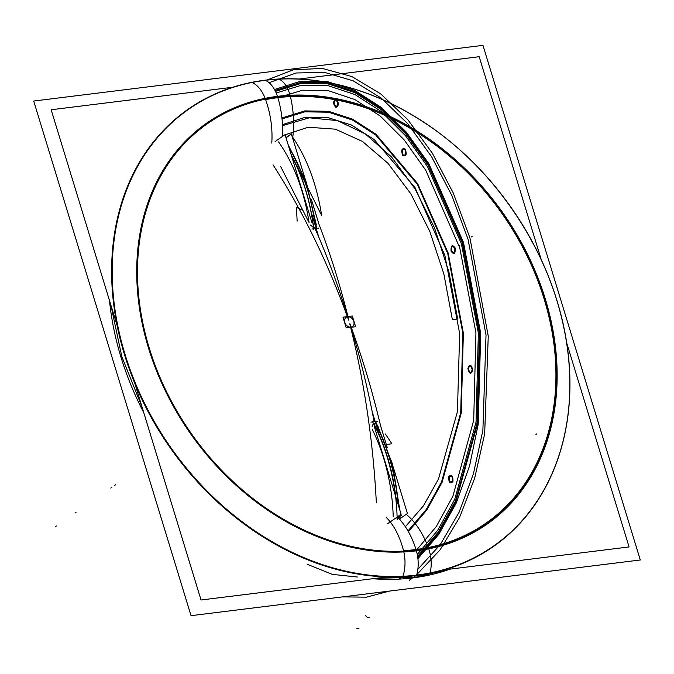 <?xml version="1.0" encoding="UTF-8"?>
<svg xmlns="http://www.w3.org/2000/svg" width="674" height="674" viewBox="0 0 674 674"><rect width="100%" height="100%" fill="white"/><g stroke="black" fill="none" stroke-linecap="round" stroke-linejoin="round"><path stroke-width="1.01" d="M566.522 342.367L629.069 546.934L444.73 569.783M386.868 576.961L201.037 599.995L134.825 383.405M541.407 260.198L479.189 56.7L299.088 79.018M232.749 87.249L51.157 109.752L117.158 325.635M302.365 210.077L296.459 207.289L297.141 221.156M311.649 213.742L318.836 237.256M379.201 434.688L372.225 411.881M386.337 444.562L391.864 443.762L385.368 433.946M640.3 559.984L191.037 615.674L33.7 101.041L482.963 45.352L640.3 559.984M109.491 300.545A266.348 208.249 55.1 0 0 143.764 412.64A266.348 208.249 -124.9 0 1 109.491 300.545A266.348 208.249 55.1 0 0 143.764 412.64A266.348 208.249 -124.9 0 1 109.491 300.545A266.348 208.249 55.1 0 0 143.764 412.64M372.655 578.722A266.348 208.249 55.1 0 0 412.64 577.93A266.348 208.249 55.1 0 0 450.173 569.109A266.348 208.249 -124.9 0 1 412.64 577.93A266.348 208.249 -124.9 0 1 372.655 578.722A266.348 208.249 55.1 0 0 412.64 577.93L415.892 575.672L412.64 577.93A266.348 208.249 55.1 0 0 450.173 569.109A266.348 208.249 -124.9 0 1 412.64 577.93A266.348 208.249 -124.9 0 1 372.655 578.722A266.348 208.249 55.1 0 0 412.64 577.93L415.892 575.672M425.968 575.823L429.212 573.566M430.122 572.934A266.348 208.249 -124.9 0 1 147.623 409.421A266.348 208.249 -124.9 0 1 188.83 109.129A266.348 208.249 -124.9 0 1 279.137 79.069M110.89 305.12L121.842 356.706L142.079 407.138M375.898 578.317L413.482 577.348L412.572 577.98L448.876 569.269M278.926 79.085A27.744 15.544 87.1 0 0 278.75 79.01A266.651 208.485 -124.9 0 0 124.513 354.709A266.651 208.485 -124.9 0 0 429.911 573.431A27.744 16.378 -101.3 0 0 430.029 572.993M430.046 572.951A27.744 16.378 -101.3 0 0 428.26 547.549M279.044 79.136A27.744 15.544 87.1 0 1 290.376 96.576M561.821 318.726A266.348 208.249 -124.9 0 1 416.616 575.166A266.348 208.249 -124.9 0 1 124.985 354.524A266.348 208.249 -124.9 0 1 265.329 80.324A27.744 15.991 82.9 0 1 277.452 96.348A27.744 15.991 -97.1 0 0 265.329 80.324A266.348 208.249 -124.9 0 1 424.999 123.056C491.902 167.093 543.985 241.865 562.099 319.889A266.348 208.249 -124.9 0 1 416.616 575.166A266.348 208.249 -124.9 0 1 124.985 354.524A266.348 208.249 -124.9 0 1 265.329 80.324A266.348 208.249 55.1 0 0 124.985 354.524A266.348 208.249 55.1 0 0 416.616 575.166A266.348 208.249 55.1 0 1 124.985 354.524A266.348 208.249 55.1 0 1 265.329 80.324A27.744 15.991 82.9 0 1 277.452 96.348A27.744 15.991 -97.1 0 0 265.329 80.324A266.348 208.249 -124.9 0 1 425.968 123.704M277.713 97.174A243.744 190.573 55.1 0 0 149.274 348.096A243.744 190.573 55.1 0 0 416.161 550.018A243.744 190.573 55.1 0 0 544.6 299.088A243.744 190.573 55.1 0 0 277.713 97.174A243.744 190.573 -124.9 0 1 544.6 299.088A243.744 190.573 -124.9 0 1 416.161 550.018A66.077 38.089 -97.1 0 0 397.239 517.034A66.077 38.089 82.9 0 1 416.161 550.018A243.744 190.573 -124.9 0 1 149.274 348.096A243.744 190.573 -124.9 0 1 277.713 97.174A66.077 38.089 82.9 0 1 282.372 136.502A66.077 38.089 -97.1 0 0 277.713 97.174A243.744 190.573 55.1 0 0 149.274 348.096A243.744 190.573 55.1 0 0 416.161 550.018A243.744 190.573 -124.9 0 1 149.274 348.096A243.744 190.573 -124.9 0 1 277.713 97.174A243.744 190.573 -124.9 0 1 544.6 299.088A243.744 190.573 -124.9 0 1 416.161 550.018A243.744 190.573 55.1 0 0 544.6 299.088A243.744 190.573 55.1 0 0 277.713 97.174A66.077 38.089 82.9 0 1 282.372 136.502A66.077 38.089 -97.1 0 0 277.713 97.174A243.744 190.573 55.1 0 1 544.6 299.088A243.744 190.573 55.1 0 1 416.161 550.018A66.077 38.089 -97.1 0 0 397.239 517.034A66.077 38.089 82.9 0 1 416.161 550.018A243.744 190.573 -124.9 0 1 149.274 348.096A243.744 190.573 -124.9 0 1 277.713 97.174A66.077 38.089 -97.1 0 1 282.372 136.502A66.077 38.089 82.9 0 0 277.452 96.348A27.744 15.991 -97.1 0 0 265.329 80.324M416.406 550.843A27.744 15.991 82.9 0 1 416.633 575.107A27.744 15.991 -97.1 0 0 416.406 550.843A27.744 15.991 82.9 0 1 416.633 575.107A27.744 15.991 -97.1 0 0 416.406 550.843A27.744 15.991 82.9 0 1 416.633 575.107M327.589 82.413A266.651 208.485 -124.9 0 0 251.596 82.371A27.744 16.378 78.7 0 1 265.607 99.642A243.221 190.161 -124.9 0 1 544.171 299.146A243.221 190.161 -124.9 0 1 403.49 550.616A27.744 15.544 -92.9 0 1 402.757 576.792A266.651 208.485 -124.9 0 0 566.455 425.345M398.839 579.193L402.243 576.818M252.009 82.43A266.348 208.249 -124.9 0 1 534.507 245.943A266.348 208.249 -124.9 0 1 493.301 546.235A266.348 208.249 -124.9 0 1 402.993 576.295M386.202 517.337A66.077 37.028 -92.9 0 1 403.819 551.939A244.637 191.273 -124.9 0 0 545.317 299.003A244.637 191.273 -124.9 0 0 265.135 98.337A66.077 38.999 78.7 0 1 271.782 143.082M387.272 447.62L380.524 425.547A535.948 316.325 -101.3 0 0 349.958 323.815M318.077 221.957A535.948 300.334 87.1 0 1 348.82 320.074M373.32 423.398L372.124 426.701M280.679 166.588L309.071 222.563A130.689 75.328 -97.1 0 0 278.522 141.902A130.689 75.328 82.9 0 1 309.071 222.563A130.689 75.328 -97.1 0 0 278.522 141.902A130.689 75.328 82.9 0 1 309.071 222.563A130.689 75.328 -97.1 0 0 278.522 141.902M313.427 227.483L310.444 225.006M315.095 228.596A535.948 308.936 82.9 0 1 347.717 316.797A5.552 4.339 55.1 0 0 344.793 322.509A5.552 4.339 55.1 0 0 350.868 327.109A535.948 308.936 82.9 0 1 374.146 421.739A535.948 308.936 -97.1 0 0 350.868 327.109A5.552 4.339 55.1 0 0 353.791 321.397A5.552 4.339 55.1 0 0 347.717 316.797A535.948 308.936 -97.1 0 0 315.095 228.596A535.948 308.936 82.9 0 1 347.717 316.797A5.552 4.339 55.1 0 0 344.793 322.509A5.552 4.339 55.1 0 0 350.868 327.109A5.552 4.339 55.1 0 0 353.791 321.397A5.552 4.339 55.1 0 0 347.717 316.797A5.552 4.339 55.1 0 0 344.793 322.509A5.552 4.339 55.1 0 0 350.868 327.109A5.552 4.339 55.1 0 0 353.791 321.397A5.552 4.339 55.1 0 0 347.717 316.797A5.552 4.339 55.1 0 0 344.793 322.509A5.552 4.339 55.1 0 0 350.868 327.109A535.948 308.936 82.9 0 1 374.146 421.739A535.948 308.936 -97.1 0 0 350.868 327.109A5.552 4.339 55.1 0 0 353.791 321.397A5.552 4.339 55.1 0 0 347.717 316.797A535.948 308.936 -97.1 0 0 315.095 228.596A535.948 308.936 82.9 0 1 347.717 316.797A5.552 4.339 55.1 0 0 344.793 322.509A5.552 4.339 55.1 0 0 350.868 327.109A5.552 4.339 55.1 0 0 353.791 321.397A5.552 4.339 55.1 0 0 347.717 316.797M377.507 421.326L370.919 422.143L377.507 421.326M397.079 516.276A133.46 76.929 -97.1 0 0 373.531 423.348L374.432 423.238L373.531 423.348A133.46 76.929 82.9 0 1 395.545 496.072A133.46 76.929 -97.1 0 0 373.531 423.348L374.432 423.238L373.531 423.348A133.46 76.929 82.9 0 1 395.545 496.072A133.46 76.929 -97.1 0 0 373.531 423.348L374.432 423.238M373.674 423.339A133.452 76.929 82.9 0 1 395.781 496.831M397.239 517.009A133.452 76.929 82.9 0 1 397.298 519.713M393.22 516.806A130.689 75.328 -97.1 0 0 372.385 429.667A130.689 75.328 -97.1 0 1 393.22 516.806A130.689 75.328 -97.1 0 0 372.385 429.667A130.689 75.328 -97.1 0 1 393.22 516.806A130.689 75.328 -97.1 0 0 372.385 429.667M375.907 423.921A133.46 76.929 82.9 0 1 398.452 505.567M399.016 515.779A133.46 76.929 82.9 0 1 399.075 518.095M372.545 421.806A133.46 76.929 82.9 0 1 395.309 495.272M396.961 517.202A133.46 76.929 82.9 0 1 396.986 518.348M376.126 424.628A133.46 76.929 82.9 0 1 398.258 504.927A133.46 76.929 -97.1 0 0 376.126 424.628A133.46 76.929 82.9 0 1 398.258 504.927A133.46 76.929 -97.1 0 0 376.126 424.628A133.46 76.929 82.9 0 1 398.258 504.927M376.353 425.37A133.452 76.929 82.9 0 1 398.056 504.27M398.73 515.972A133.452 76.929 82.9 0 1 398.797 518.559M399.547 516.958L398.882 516.132M401.426 515.736L398.561 516.09M400.103 518.626L407.425 513.521L393.127 466.762M273.037 164.835A535.948 316.325 78.7 0 1 348.61 320.099M376.336 502.72A535.948 300.334 -92.9 0 0 349.755 323.84M375.544 423.12L378.687 428.883L376.345 423.516M355.619 326.73L346.242 327.893L342.965 317.176L352.342 316.013L355.619 326.73M311.868 229L318.457 228.183L311.868 229M314.547 227.365L313.646 227.475L314.547 227.365A535.948 308.936 82.9 0 1 348.711 320.083A535.948 308.936 82.9 0 0 314.547 227.365L313.646 227.475A133.46 76.929 -97.1 0 0 291.269 154.995A133.46 76.929 82.9 0 1 313.646 227.475A133.46 76.929 -97.1 0 0 291.269 154.995A133.46 76.929 82.9 0 1 313.646 227.475A133.46 76.929 -97.1 0 0 291.269 154.995M315.205 225.36A133.46 76.929 -97.1 0 0 289.079 147.833A133.46 76.929 82.9 0 1 315.205 225.36A133.46 76.929 -97.1 0 0 289.079 147.833A133.46 76.929 82.9 0 1 315.205 225.36M313.739 229.472A133.46 76.929 -97.1 0 0 291.471 155.652M315.457 226.203A133.46 76.929 -97.1 0 0 288.927 147.328M285.953 137.614L291.345 133.856L305.524 180.236M318.246 221.83L311.363 199.319M275.11 141.557L285.051 134.64L311.944 222.614M387.558 523.757L401.123 514.304L374.23 426.33M292.668 138.17A66.077 37.028 87.1 0 0 290.047 95.253A244.637 191.273 -124.9 0 0 148.55 348.188A244.637 191.273 -124.9 0 0 428.731 548.855A66.077 38.999 -101.3 0 0 407.273 515.222M407.214 515.172A66.077 38.999 -101.3 0 0 406.759 514.793M276.188 92.995L301.674 85.194L328.23 85.716L354.971 94.537L380.995 111.362L405.436 135.634L427.459 166.529L461.42 243.845L478.363 333.032L476.021 422.185L454.714 499.426L437.746 530.269L417.282 554.475L437.746 530.269L454.714 499.426L476.021 422.185L478.363 333.032L461.42 243.845L427.459 166.529L405.436 135.634L380.995 111.362L354.971 94.537L328.23 85.716L301.674 85.194L276.188 92.995M405.369 526.731L423.449 505.845L438.479 479.062L457.427 411.637L459.651 333.554L444.865 255.379L415.049 187.675L374.247 139.569L351.407 125.035L327.96 117.579L304.707 117.461L282.448 124.673L304.707 117.461L327.96 117.579L351.407 125.035L374.247 139.569L415.049 187.675L444.865 255.379L459.651 333.554L457.427 411.637L438.479 479.062L423.449 505.845L405.369 526.731L423.449 505.845L438.479 479.062L457.427 411.637L459.651 333.554L444.865 255.379L415.049 187.675L374.247 139.569L351.407 125.035L327.96 117.579L304.707 117.461L282.448 124.673L304.707 117.461L327.96 117.579L351.407 125.035L374.247 139.569L415.049 187.675L444.865 255.379L459.651 333.554L457.427 411.637L438.479 479.062L423.449 505.845L405.369 526.731M448.758 476.476C448.53 482.365 449.929 484.101 452.936 481.691C453.155 475.802 451.765 474.058 448.758 476.476C448.53 482.365 449.929 484.101 452.936 481.691C453.155 475.802 451.765 474.058 448.758 476.476M472.735 369.874C471.16 364.162 469.542 363.733 467.866 368.577C469.433 374.281 471.059 374.719 472.735 369.874C471.16 364.162 469.542 363.733 467.866 368.577C469.433 374.281 471.059 374.719 472.735 369.874M455.27 248.133C452.33 244.131 450.906 245.125 451.016 251.099C453.956 255.101 455.38 254.106 455.27 248.133C452.33 244.131 450.906 245.125 451.016 251.099C453.956 255.101 455.38 254.106 455.27 248.133M405.234 149.089C401.704 147.867 400.87 150.016 402.723 155.517C406.254 156.739 407.088 154.59 405.234 149.089C401.704 147.867 400.87 150.016 402.723 155.517C406.254 156.739 407.088 154.59 405.234 149.089M336.014 99.272C332.846 101.159 332.821 103.889 335.938 107.452C339.106 105.565 339.132 102.836 336.014 99.272C332.846 101.159 332.821 103.889 335.938 107.452C339.106 105.565 339.132 102.836 336.014 99.272M55.487 526.605L56.431 525.947L55.487 526.605M274.478 89.516L300.427 81.31L327.505 81.621L354.785 90.442L381.358 107.469L406.312 132.121L428.807 163.58L463.485 242.413L480.722 333.394L478.22 424.3L469.567 465.86L456.306 502.922L438.9 534.212L417.922 558.695L438.9 534.212L456.306 502.922L469.567 465.86L478.22 424.3L480.722 333.394L463.485 242.413L428.807 163.58L406.312 132.121L381.358 107.469L354.785 90.442L327.505 81.621L300.427 81.31L274.478 89.516M417.77 557.449L438.589 533.041L455.868 501.869L477.596 423.651L480.04 333.268L462.886 242.825L428.428 164.439L406.068 133.157L381.273 108.607L354.869 91.639L327.749 82.809L300.823 82.422L275.017 90.493L300.823 82.422L327.749 82.809L354.869 91.639L381.273 108.607L406.068 133.157L428.428 164.439L462.886 242.825L480.04 333.268L477.596 423.651L455.868 501.869L438.589 533.041L417.77 557.449M110.78 488.086L111.732 487.428L110.78 488.086M275.455 91.369L301.143 83.399L327.935 83.837L354.92 92.667L381.189 109.592L405.858 134.042L428.091 165.189L462.372 243.188L479.45 333.175L477.04 423.112L455.472 500.984L438.311 532.039L417.619 556.379L438.311 532.039L455.472 500.984L477.04 423.112L479.45 333.175L462.372 243.188L428.091 165.189L405.858 134.042L381.189 109.592L354.92 92.667L327.935 83.837L301.143 83.399L275.455 91.369M307.1 564.214L332.274 574.366L357.49 577.037L332.274 574.366L307.1 564.214M416.279 550.414L436.305 526.546L452.903 496.199L473.704 420.315L475.937 332.821L459.297 245.328L475.937 332.821L473.704 420.315L452.903 496.199L436.305 526.546L416.279 550.414M277.857 97.646L302.786 90.173L328.743 90.822L354.869 99.55L380.288 116.08L404.147 139.855L425.648 170.084L458.817 245.665L425.648 170.084L404.147 139.855L380.288 116.08L354.869 99.55L328.743 90.822L302.786 90.173L277.857 97.646A27.744 15.991 82.9 0 0 265.025 80.198A27.744 15.991 82.9 0 1 277.857 97.663M408.41 531.676L426.802 510.007L442.06 482.382L461.235 413.111L463.367 333.108L448.176 253.079L417.686 183.699L375.974 134.236L352.612 119.172L328.617 111.311L304.783 110.907L281.934 117.975L304.783 110.907L328.617 111.311L352.612 119.172L375.974 134.236L417.686 183.699L448.176 253.079L463.367 333.108L461.235 413.111L442.06 482.382L426.802 510.007L408.41 531.676M449.221 477.057C449.044 481.632 450.131 482.988 452.473 481.11C452.642 476.526 451.563 475.178 449.221 477.057C449.044 481.632 450.131 482.988 452.473 481.11C452.642 476.526 451.563 475.178 449.221 477.057M472.188 369.731C470.974 365.291 469.711 364.954 468.405 368.72C469.626 373.16 470.89 373.497 472.188 369.731C470.974 365.291 469.711 364.954 468.405 368.72C469.626 373.16 470.89 373.497 472.188 369.731M454.798 248.462C452.507 245.353 451.403 246.12 451.487 250.77C453.779 253.879 454.883 253.112 454.798 248.462C452.507 245.353 451.403 246.12 451.487 250.77C453.779 253.879 454.883 253.112 454.798 248.462M404.956 149.805C402.209 148.853 401.561 150.521 403.001 154.809C405.748 155.753 406.397 154.085 404.956 149.805C402.209 148.853 401.561 150.521 403.001 154.809C405.748 155.753 406.397 154.085 404.956 149.805M336.006 100.182C333.546 101.648 333.52 103.771 335.947 106.543C338.407 105.077 338.432 102.954 336.006 100.182C333.546 101.648 333.52 103.771 335.947 106.543C338.407 105.077 338.432 102.954 336.006 100.182M282.027 118.919L304.8 111.833L328.541 112.204L352.46 120.023L375.738 135.011L417.316 184.272L447.704 253.407L462.836 333.167L460.696 412.876L441.563 481.885L426.339 509.392L407.997 530.952L426.339 509.392L441.563 481.885L460.696 412.876L462.836 333.167L447.704 253.407L417.316 184.272L375.738 135.011L352.46 120.023L328.541 112.204L304.8 111.833L282.027 118.919M315.752 227.163L316.106 223.802M114.631 485.406L115.574 484.749L114.631 485.406M536.875 433.82L535.931 434.477M282.49 125.65L309.341 117.815L337.396 120.612L365.266 133.899L391.577 157.017L415.032 188.821L434.46 227.745L448.909 271.866L457.663 318.996L452.364 319.586L443.854 273.964L429.776 231.317L410.837 193.809L387.997 163.319L362.418 141.405L335.374 129.172L308.254 127.234L282.414 135.693L308.254 127.234L335.374 129.172L362.418 141.405L387.997 163.319L410.837 193.809L429.776 231.317L443.854 273.964L452.364 319.586L457.663 318.996L448.909 271.866L434.46 227.745L415.032 188.821L391.577 157.017L365.266 133.899L337.396 120.612L309.341 117.815L282.49 125.65M471.37 236.919L472.314 236.262L471.37 236.919M265.733 80.509L293.358 69.776L322.416 68.445L351.887 76.566L380.7 93.863L407.829 119.694L432.312 153.15L453.265 193.034L469.938 237.914L488.254 336.132L484.657 433.887L474.673 478.195L459.651 517.312L440.122 549.824L416.793 574.577L440.122 549.824L459.651 517.312L474.673 478.195L484.657 433.887L488.254 336.132L469.938 237.914L453.265 193.034L432.312 153.15L407.829 119.694L380.7 93.863L351.887 76.566L322.416 68.445L293.358 69.776L265.733 80.509M412.412 578.014L409.32 580.247L412.412 578.014M389.58 591.064L366.445 597.156L342.518 596.894L366.445 597.156L389.58 591.064M417.846 569.353L440.316 544.541L459.053 512.324L473.409 473.83L482.879 430.408L486.021 334.97L468.051 239.236L451.816 195.452L431.444 156.469L407.66 123.654L381.299 98.151L353.26 80.855L324.539 72.371L296.147 72.986L269.061 82.683L296.147 72.986L324.539 72.371L353.26 80.855L381.299 98.151L407.66 123.654L431.444 156.469L451.816 195.452L468.051 239.236L486.021 334.97L482.879 430.408L473.409 473.83L459.053 512.324L440.316 544.541L417.846 569.353M450.173 569.109A266.348 208.249 -124.9 0 1 412.64 577.93M75.109 512.931L76.052 512.274L75.109 512.931M369.158 617.62A2.772 2.005 -139.3 0 1 365.662 615.421M358.939 628.387L356.858 628.648M290.814 134.48C306.384 156.511 316.67 183.547 321.683 215.587L296.855 165.964L321.683 215.587C316.67 183.547 306.384 156.511 290.814 134.48C306.384 156.511 316.67 183.547 321.683 215.587C316.67 183.547 306.384 156.511 290.814 134.48C306.384 156.511 316.67 183.547 321.683 215.587C316.67 183.547 306.384 156.511 290.814 134.48C306.384 156.511 316.67 183.547 321.683 215.587C316.67 183.547 306.384 156.511 290.814 134.48L286.02 137.816L290.814 134.48M291.454 155.062L290.755 153.31L291.454 155.062M374.146 421.739A535.948 308.936 -97.1 0 0 350.868 327.109M277.452 96.348A66.077 38.089 82.9 0 1 282.372 136.502M397.239 517.034A66.077 38.089 82.9 0 1 416.161 550.018M408.983 113.122C488.861 158.466 551.029 247.712 565.865 338.356M375.797 421.932L392.226 463.341L399.775 509.881L392.723 465.195L377.44 425.016M400.036 515.905L400.112 519.157M316.856 229.101L306.662 183.48L288.076 144.531L305.996 181.542L316.325 224.872"/></g></svg>
